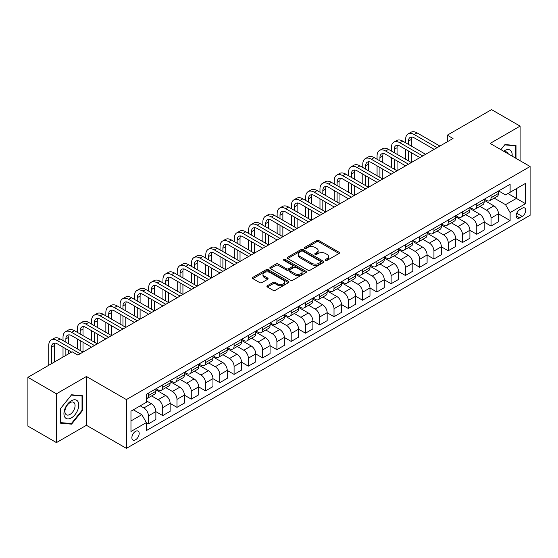<?xml version="1.0" encoding="UTF-8"?>
<svg xmlns="http://www.w3.org/2000/svg" width="558" height="558" viewBox="0 0 558 558"><rect width="100%" height="100%" fill="white"/><g stroke="black" fill="none" stroke-linecap="round" stroke-linejoin="round"><path stroke-width="0.84" d="M325.537 260.377A1.109 0.642 0 0 0 327.107 260.377L339.02 253.499A1.583 0.914 0 0 0 339.487 252.851A1.583 0.914 0 0 0 339.02 252.202L318.841 240.554A1.583 0.914 0 0 0 316.602 240.554L304.689 247.431A1.109 0.642 0 0 0 304.368 247.885A1.109 0.642 0 0 0 304.689 248.338A1.109 0.642 0 0 0 306.258 248.338L307.8 247.452A5.071 2.929 0 0 1 314.977 247.452L316.658 248.422A5.071 2.929 0 0 1 318.144 250.493A5.071 2.929 0 0 1 316.658 252.565L315.117 253.451A1.109 0.642 0 0 0 314.789 253.904A1.109 0.642 0 0 0 315.117 254.357A1.109 0.642 0 0 0 316.686 254.357L318.227 253.465A5.071 2.929 0 0 1 325.398 253.465L327.079 254.441A5.071 2.929 0 0 1 328.564 256.513A5.071 2.929 0 0 1 327.079 258.577L325.537 259.47A1.109 0.642 0 0 0 325.216 259.923A1.109 0.642 0 0 0 325.537 260.377L325.537 259.47M135.531 439.795A5.168 2.985 120 0 0 138.914 435.24A5.168 2.985 120 0 0 138.119 431.097A5.168 2.985 120 0 0 135.531 431.355A5.168 2.985 120 0 0 132.155 435.91A5.168 2.985 120 0 0 132.95 440.053A5.168 2.985 120 0 0 135.531 439.795M267.394 285.731A1.583 0.914 0 0 0 266.926 286.38A1.583 0.914 0 0 0 267.394 287.021L273.05 290.293A1.583 0.914 0 0 0 275.296 290.293L288.521 282.655A1.583 0.914 0 0 0 288.988 282.006A1.583 0.914 0 0 0 288.521 281.358L268.342 269.709A1.583 0.914 0 0 0 266.103 269.709L252.872 277.347A1.583 0.914 0 0 0 252.411 277.996A1.583 0.914 0 0 0 252.872 278.644L259.714 282.592A1.583 0.914 0 0 0 261.953 282.592L267.617 279.321A1.583 0.914 0 0 0 268.077 278.672A1.583 0.914 0 0 0 267.617 278.03L264.227 276.071A4.241 2.448 0 0 1 262.978 274.341A4.241 2.448 0 0 1 265.601 272.074A4.241 2.448 0 0 1 270.218 272.611L283.506 280.276A4.241 2.448 0 0 1 284.747 282.006A4.241 2.448 0 0 1 282.132 284.273A4.241 2.448 0 0 1 277.507 283.736L275.296 282.46A1.583 0.914 0 0 0 273.05 282.46L267.394 285.731L267.394 287.021M86.427 376.497L56.449 393.809L27.9 377.32L27.9 426.117L56.449 442.599L86.427 425.294L126.401 448.367L126.401 399.577L86.427 376.497L86.427 425.294M520.105 160.732L520.105 126.115L490.126 143.427L530.1 166.5L126.401 399.577M520.105 126.115L491.556 109.633L447.307 135.182L447.307 141.774M27.9 377.32L72.156 351.777L77.862 355.069L453.012 138.482L447.307 135.182M307.911 270.163A1.583 0.914 0 0 0 310.157 270.163L323.382 262.525A1.583 0.914 0 0 0 323.849 261.883A1.583 0.914 0 0 0 323.382 261.235L303.203 249.586A1.583 0.914 0 0 0 300.964 249.586L287.733 257.224A1.583 0.914 0 0 0 287.272 257.866A1.583 0.914 0 0 0 287.733 258.514L307.911 270.163M284.315 260.614A1.109 0.642 0 0 1 285.438 260.774L285.438 259.456L305.951 271.3A1.583 0.914 0 0 1 306.419 271.941A1.583 0.914 0 0 1 305.951 272.59L292.727 280.228A1.583 0.914 0 0 1 290.481 280.228L270.302 268.579L270.302 267.282A1.583 0.914 0 0 0 269.842 267.931A1.583 0.914 0 0 0 270.302 268.579M270.302 267.282L275.966 264.018A1.583 0.914 0 0 1 278.205 264.018L286.394 268.74A1.583 0.914 0 0 0 288.632 268.74L292.385 266.571A1.583 0.914 0 0 0 292.852 265.929A1.583 0.914 0 0 0 292.385 265.28L283.869 260.363A1.109 0.642 0 0 1 283.541 259.909A1.109 0.642 0 0 1 284.231 259.317A1.109 0.642 0 0 1 285.438 259.456M522.218 208.239L519.707 209.689A5.008 2.888 120 0 0 516.436 214.098A5.008 2.888 120 0 0 517.203 218.108A5.008 2.888 120 0 0 519.707 217.864L522.218 216.413A5.008 2.888 120 0 0 525.49 211.998A5.008 2.888 120 0 0 524.722 207.988A5.008 2.888 120 0 0 522.218 208.239M126.401 448.367L530.1 215.29L530.1 166.5M498.636 190.927L505.548 194.916L510.117 192.28L510.117 184.3L146.384 394.304L146.384 402.276L130.97 411.183L130.97 431.487L146.384 422.587L146.384 430.567L510.117 220.563L510.117 212.591L505.548 204.674L494.193 198.118M510.117 192.28L525.531 183.38L525.531 203.691L510.117 212.591M56.449 393.809L56.449 442.599M507.947 193.535L516.394 198.411L516.394 188.653L525.531 183.38M505.548 204.674L516.394 198.411L525.531 203.691M130.97 420.941L141.816 414.678L133.362 409.795M146.384 422.65L148.442 423.843L148.442 415.863A6.459 3.732 -120 0 0 143.873 407.947L140.218 405.84M148.442 423.843L155.863 419.553L155.863 411.574A6.459 3.732 -120 0 0 151.295 403.664L146.384 400.825M155.863 411.644L162.713 415.598L162.713 407.619A6.459 3.732 -120 0 0 158.144 399.709L151.588 395.922M162.713 415.598L170.134 411.316L170.134 403.336A6.459 3.732 -120 0 0 165.573 395.42L155.863 389.819M170.134 403.399L176.991 407.354L176.991 399.382A6.459 3.732 -120 0 0 172.422 391.465L165.865 387.677M176.991 407.354L184.412 403.071L184.412 395.092A6.459 3.732 -120 0 0 179.843 387.182L170.134 381.574M184.412 395.162L191.261 399.116L191.261 391.137A6.459 3.732 -120 0 0 186.7 383.227L180.136 379.44M191.261 399.116L198.69 394.827L198.69 386.847A6.459 3.732 -120 0 0 194.121 378.938L184.412 373.337M198.69 386.917L205.539 390.872L205.539 382.893A6.459 3.732 -120 0 0 200.971 374.983L194.414 371.196M205.539 390.872L212.961 386.589L212.961 378.61A6.459 3.732 -120 0 0 208.392 370.7L198.69 365.092M212.961 378.673L219.817 382.635L219.817 374.655A6.459 3.732 -120 0 0 215.249 366.739L208.685 362.951M219.817 382.635L227.239 378.345L227.239 370.366A6.459 3.732 -120 0 0 222.67 362.456L212.961 356.848M227.239 370.435L234.088 374.39L234.088 366.411A6.459 3.732 -120 0 0 229.519 358.501L222.963 354.714M234.088 374.39L241.516 370.1L241.516 362.128A6.459 3.732 -120 0 0 236.948 354.211L227.239 348.611M241.516 362.191L248.366 366.146L248.366 358.173A6.459 3.732 -120 0 0 243.797 350.257L237.241 346.469M248.366 366.146L255.787 361.863L255.787 353.884A6.459 3.732 -120 0 0 251.219 345.974L241.516 340.366M255.787 353.953L262.644 357.908L262.644 349.929A6.459 3.732 -120 0 0 258.075 342.019L251.512 338.232M262.644 357.908L270.065 353.619L270.065 345.639A6.459 3.732 -120 0 0 265.496 337.729L255.787 332.129M270.065 345.709L276.914 349.664L276.914 341.684A6.459 3.732 -120 0 0 272.346 333.775L265.789 329.987M276.914 349.664L284.336 345.381L284.336 337.402A6.459 3.732 -120 0 0 279.774 329.492L270.065 323.884M284.336 337.464L291.192 341.426L291.192 333.447A6.459 3.732 -120 0 0 286.624 325.53L280.067 321.743M291.192 341.426L298.614 337.137L298.614 329.157A6.459 3.732 -120 0 0 294.045 321.248L284.336 315.64M298.614 329.227L305.463 333.182L305.463 325.202A6.459 3.732 -120 0 0 300.901 317.293L294.338 313.505M305.463 333.182L312.892 328.892L312.892 320.92A6.459 3.732 -120 0 0 308.323 313.003L298.614 307.402M312.892 320.983L319.741 324.937L319.741 316.958A6.459 3.732 -120 0 0 315.172 309.048L308.616 305.261M319.741 324.937L327.162 320.655L327.162 312.675A6.459 3.732 -120 0 0 322.594 304.766L312.892 299.158M327.162 312.745L334.019 316.7L334.019 308.72A6.459 3.732 -120 0 0 329.45 300.811L322.887 297.023M334.019 316.7L341.44 312.41L341.44 304.431A6.459 3.732 -120 0 0 336.872 296.521L327.162 290.92M341.44 304.501L348.29 308.455L348.29 300.476A6.459 3.732 -120 0 0 343.721 292.566L337.165 288.779M348.29 308.455L355.718 304.173L355.718 296.193A6.459 3.732 -120 0 0 351.149 288.277L341.44 282.676M355.718 296.256L362.567 300.211L362.567 292.239A6.459 3.732 -120 0 0 357.999 284.322L351.442 280.534M362.567 300.211L369.989 295.928L369.989 287.949A6.459 3.732 -120 0 0 365.42 280.039L355.718 274.431M369.989 288.019L376.845 291.974L376.845 283.994A6.459 3.732 -120 0 0 372.277 276.084L365.713 272.297M376.845 291.974L384.267 287.684L384.267 279.711A6.459 3.732 -120 0 0 379.698 271.795L369.989 266.194M384.267 279.774L391.116 283.729L391.116 275.75A6.459 3.732 -120 0 0 386.548 267.84L379.991 264.053M391.116 283.729L398.538 279.446L398.538 271.467A6.459 3.732 -120 0 0 393.969 263.557L384.267 257.949M398.538 271.537L405.394 275.492L405.394 267.512A6.459 3.732 -120 0 0 400.825 259.603L394.262 255.815M405.394 275.492L412.815 271.202L412.815 263.223A6.459 3.732 -120 0 0 408.247 255.313L398.538 249.712M412.815 263.292L419.665 267.247L419.665 259.268A6.459 3.732 -120 0 0 415.096 251.358L408.54 247.571M419.665 267.247L427.093 262.964L427.093 254.985A6.459 3.732 -120 0 0 422.525 247.068L412.815 241.468M427.093 255.048L433.943 259.003L433.943 251.03A6.459 3.732 -120 0 0 429.374 243.114L422.818 239.326M433.943 259.003L441.364 254.72L441.364 246.741A6.459 3.732 -120 0 0 436.795 238.831L427.093 233.223M441.364 246.81L448.22 250.765L448.22 242.786A6.459 3.732 -120 0 0 443.652 234.876L437.088 231.089M448.22 250.765L455.642 246.476L455.642 238.503A6.459 3.732 -120 0 0 451.073 230.587L441.364 224.986M455.642 238.566L462.491 242.521L462.491 234.541A6.459 3.732 -120 0 0 457.923 226.632L451.366 222.844M462.491 242.521L469.913 238.238L469.913 230.259A6.459 3.732 -120 0 0 465.351 222.349L455.642 216.741M469.913 230.321L476.769 234.283L476.769 226.304A6.459 3.732 -120 0 0 472.201 218.387L465.644 214.607M476.769 234.283L484.191 229.994L484.191 222.014A6.459 3.732 -120 0 0 479.622 214.105L469.913 208.504M484.191 222.084L491.04 226.039L491.04 218.059A6.459 3.732 -120 0 0 486.478 210.15L479.915 206.362M491.04 226.039L498.468 221.756L498.468 213.777A6.459 3.732 -120 0 0 493.9 205.86L484.191 200.259M484.365 199.171L486.478 200.392A6.459 3.732 -120 0 0 489.708 200.713A6.459 3.732 -120 0 0 491.04 197.755L491.04 195.314M470.087 207.416L472.201 208.629A6.459 3.732 -120 0 0 475.43 208.95A6.459 3.732 -120 0 0 476.769 205.993L476.769 203.558M455.809 215.653L457.923 216.874A6.459 3.732 -120 0 0 461.152 217.195A6.459 3.732 -120 0 0 462.491 214.237L462.491 211.796M441.538 223.898L443.652 225.118A6.459 3.732 -120 0 0 446.881 225.439A6.459 3.732 -120 0 0 448.22 222.482L448.22 220.04M427.261 232.135L429.374 233.356A6.459 3.732 -120 0 0 432.603 233.676A6.459 3.732 -120 0 0 433.943 230.719L433.943 228.278M412.99 240.379L415.096 241.6A6.459 3.732 -120 0 0 418.333 241.921A6.459 3.732 -120 0 0 419.665 238.964L419.665 236.522M398.712 248.624L400.825 249.838A6.459 3.732 -120 0 0 404.055 250.158A6.459 3.732 -120 0 0 405.394 247.201L405.394 244.767M384.434 256.861L386.548 258.082A6.459 3.732 -120 0 0 389.777 258.403A6.459 3.732 -120 0 0 391.116 255.445L391.116 253.004M370.163 265.106L372.277 266.326A6.459 3.732 -120 0 0 375.506 266.647A6.459 3.732 -120 0 0 376.845 263.69L376.845 261.249M355.885 273.343L357.999 274.564A6.459 3.732 -120 0 0 361.228 274.885A6.459 3.732 -120 0 0 362.567 271.927L362.567 269.486M341.608 281.588L343.721 282.808A6.459 3.732 -120 0 0 346.95 283.129A6.459 3.732 -120 0 0 348.29 280.172L348.29 277.731M327.337 289.832L329.45 291.046A6.459 3.732 -120 0 0 332.68 291.367A6.459 3.732 -120 0 0 334.019 288.409L334.019 285.975M313.059 298.07L315.172 299.29A6.459 3.732 -120 0 0 318.402 299.611A6.459 3.732 -120 0 0 319.741 296.654L319.741 294.212M298.788 306.314L300.901 307.535A6.459 3.732 -120 0 0 304.131 307.856A6.459 3.732 -120 0 0 305.463 304.898L305.463 302.457M284.51 314.552L286.624 315.772A6.459 3.732 -120 0 0 289.853 316.093A6.459 3.732 -120 0 0 291.192 313.136L291.192 310.694M270.232 322.796L272.346 324.017A6.459 3.732 -120 0 0 275.575 324.337A6.459 3.732 -120 0 0 276.914 321.38L276.914 318.939M255.962 331.04L258.075 332.261A6.459 3.732 -120 0 0 261.304 332.575A6.459 3.732 -120 0 0 262.644 329.618L262.644 327.183M241.684 339.278L243.797 340.499A6.459 3.732 -120 0 0 247.027 340.819A6.459 3.732 -120 0 0 248.366 337.862L248.366 335.421M227.413 347.522L229.519 348.743A6.459 3.732 -120 0 0 232.756 349.064A6.459 3.732 -120 0 0 234.088 346.106L234.088 343.665M213.135 355.76L215.249 356.981A6.459 3.732 -120 0 0 218.478 357.301A6.459 3.732 -120 0 0 219.817 354.344L219.817 351.903M198.857 364.004L200.971 365.225A6.459 3.732 -120 0 0 204.2 365.546A6.459 3.732 -120 0 0 205.539 362.588L205.539 360.147M184.586 372.249L186.7 373.469A6.459 3.732 -120 0 0 189.929 373.783A6.459 3.732 -120 0 0 191.261 370.826L191.261 368.392M170.309 380.486L172.422 381.707A6.459 3.732 -120 0 0 175.651 382.028A6.459 3.732 -120 0 0 176.991 379.07L176.991 376.629M156.031 388.731L158.144 389.951A6.459 3.732 -120 0 0 161.374 390.272A6.459 3.732 -120 0 0 162.713 387.315L162.713 384.874M498.468 213.84L510.117 220.563M489.708 200.713L497.129 196.423A6.459 3.732 -120 0 0 498.468 193.466L498.468 191.031M475.43 208.95L482.851 204.667A6.459 3.732 -120 0 0 484.191 201.71L484.191 199.269M461.152 217.195L468.58 212.905A6.459 3.732 -120 0 0 469.913 209.954L469.913 207.513M446.881 225.439L454.303 221.149A6.459 3.732 -120 0 0 455.642 218.192L455.642 215.751M432.603 233.676L440.025 229.394A6.459 3.732 -120 0 0 441.364 226.436L441.364 223.995M418.333 241.921L425.754 237.631A6.459 3.732 -120 0 0 427.093 234.674L427.093 232.24M404.055 250.158L411.476 245.876A6.459 3.732 -120 0 0 412.815 242.918L412.815 240.477M389.777 258.403L397.205 254.12A6.459 3.732 -120 0 0 398.538 251.163L398.538 248.722M375.506 266.647L382.928 262.358A6.459 3.732 -120 0 0 384.267 259.4L384.267 256.959M361.228 274.885L368.65 270.602A6.459 3.732 -120 0 0 369.989 267.645L369.989 265.203M346.95 283.129L354.379 278.84A6.459 3.732 -120 0 0 355.718 275.882L355.718 273.448M332.68 291.367L340.101 287.084A6.459 3.732 -120 0 0 341.44 284.127L341.44 281.685M318.402 299.611L325.823 295.328A6.459 3.732 -120 0 0 327.162 292.371L327.162 289.93M304.131 307.856L311.552 303.566A6.459 3.732 -120 0 0 312.892 300.609L312.892 298.167M289.853 316.093L297.274 311.81A6.459 3.732 -120 0 0 298.614 308.853L298.614 306.412M275.575 324.337L283.004 320.048A6.459 3.732 -120 0 0 284.336 317.09L284.336 314.656M261.304 332.575L268.726 328.292A6.459 3.732 -120 0 0 270.065 325.335L270.065 322.894M247.027 340.819L254.448 336.537A6.459 3.732 -120 0 0 255.787 333.579L255.787 331.138M232.756 349.064L240.177 344.774A6.459 3.732 -120 0 0 241.516 341.817L241.516 339.376M218.478 357.301L225.899 353.019A6.459 3.732 -120 0 0 227.239 350.061L227.239 347.62M204.2 365.546L211.628 361.256A6.459 3.732 -120 0 0 212.961 358.299L212.961 355.865M189.929 373.783L197.351 369.501A6.459 3.732 -120 0 0 198.69 366.543L198.69 364.102M175.651 382.028L183.073 377.745A6.459 3.732 -120 0 0 184.412 374.788L184.412 372.346M161.374 390.272L168.802 385.983A6.459 3.732 -120 0 0 170.134 383.025L170.134 380.584M146.384 398.775A6.459 3.732 -120 0 0 147.103 398.51L154.524 394.227A6.459 3.732 -120 0 0 155.863 391.27L155.863 388.828M147.103 398.51A6.459 3.732 -120 0 0 148.442 395.552L148.442 393.111M141.816 414.678L146.384 422.587M515.997 158.36L515.997 145.54L504.976 144.557L500.889 149.635M60.564 423.173L71.584 424.157L82.605 410.451L82.605 395.755L71.584 394.771L60.564 408.484L60.564 423.173M82.033 410.123L82.605 410.451M70.42 423.487L71.584 424.157M325.984 260.53L327.079 259.895A5.071 2.929 0 0 0 328.564 257.831L328.564 256.513M318.144 250.493L318.144 251.811A5.071 2.929 0 0 1 316.658 253.883L315.556 254.511M338.999 253.513L318.841 241.872A1.583 0.914 0 0 0 316.602 241.872L305.135 248.498M323.361 262.539L303.203 250.905A1.583 0.914 0 0 0 300.964 250.905L287.761 258.528M320.578 262.337A1.109 0.642 0 0 0 320.906 261.883A1.109 0.642 0 0 0 320.578 261.43L302.868 251.205A1.109 0.642 0 0 0 301.299 251.205L299.674 252.139A5.071 2.929 0 0 0 298.188 254.211A5.071 2.929 0 0 0 299.674 256.282L311.783 263.271A5.071 2.929 0 0 0 318.953 263.271L320.578 262.337L320.578 263.655A1.109 0.642 0 0 0 320.906 263.202L320.906 261.883M298.188 254.211L298.188 255.529A5.071 2.929 0 0 0 299.674 257.601L299.674 256.282M320.578 263.655L318.953 264.59A5.071 2.929 0 0 1 311.783 264.59L299.674 257.601M270.323 268.593L275.966 265.336L275.966 264.018M292.852 265.929L292.852 267.247A1.583 0.914 0 0 1 292.385 267.889L288.632 270.058A1.583 0.914 0 0 1 286.394 270.058L278.205 265.336A1.583 0.914 0 0 0 275.966 265.336M285.438 260.774L305.93 272.604M294.882 273.643A4.241 2.448 0 0 0 299.506 274.173A4.241 2.448 0 0 0 302.122 271.913A4.241 2.448 0 0 0 300.881 270.184L296.2 267.477A1.583 0.914 0 0 0 293.954 267.477L290.202 269.647A1.583 0.914 0 0 0 289.735 270.295A1.583 0.914 0 0 0 290.202 270.944L294.882 273.643L294.882 274.961A4.241 2.448 0 0 0 299.506 275.492A4.241 2.448 0 0 0 302.122 273.232L302.122 271.913M289.735 270.295L289.735 271.613A1.583 0.914 0 0 0 290.202 272.262L290.202 270.944M294.882 274.961L290.202 272.262M284.747 282.006L284.747 283.325A4.241 2.448 0 0 1 282.132 285.591A4.241 2.448 0 0 1 277.507 285.061L275.296 283.778A1.583 0.914 0 0 0 273.05 283.778L267.415 287.035M262.978 274.341L262.978 275.659A4.241 2.448 0 0 0 264.227 277.389L264.227 276.071M267.596 279.335L264.227 277.389M288.5 282.669L268.342 271.028A1.583 0.914 0 0 0 266.103 271.028L252.893 278.658L252.872 277.347M405.617 142.764L405.617 139.465A12.116 6.996 60 0 1 408.128 133.92L410.981 132.274A12.116 6.996 60 0 1 417.042 132.874L439.878 146.063M408.128 133.92A12.116 6.996 60 0 1 414.182 134.52L437.026 147.71M434.173 149.356L414.182 137.819A8.077 4.659 -120 0 0 410.151 137.421A8.077 4.659 -120 0 0 408.477 141.118L408.477 144.41M411.839 137.045A8.077 4.659 -120 0 0 411.33 139.465L411.33 146.063M408.477 151.009L408.477 160.899M411.33 152.655L411.33 162.545L388.494 149.356L385.634 151.009L408.477 164.192M405.617 159.246L405.617 149.356M391.346 151.009L391.346 147.71A12.116 6.996 60 0 1 393.857 142.164L396.71 140.518A12.116 6.996 60 0 1 402.764 141.118L425.608 154.301M393.857 142.164A12.116 6.996 60 0 1 399.912 142.764L422.748 155.954M419.895 157.6L399.912 146.063A8.077 4.659 -120 0 0 395.873 145.659A8.077 4.659 -120 0 0 394.199 149.356L394.199 152.655M397.561 145.289A8.077 4.659 -120 0 0 397.059 147.71L397.059 154.301M394.199 159.246L394.199 169.137M397.059 160.899L397.059 170.783L374.216 157.6L371.363 159.246L394.199 172.436M391.346 167.491L391.346 157.6M405.617 165.845L385.634 154.301A8.077 4.659 -120 0 0 381.595 153.903A8.077 4.659 -120 0 0 379.928 157.6L379.928 160.899M383.283 153.534A8.077 4.659 -120 0 0 382.781 155.954L382.781 162.545M379.928 167.491L379.928 177.381M382.781 169.137L382.781 179.027L359.938 165.845L357.085 167.491L379.928 180.673M377.069 175.728L377.069 165.845M377.069 159.246L377.069 155.954A12.116 6.996 60 0 1 379.58 150.409A12.116 6.996 60 0 1 385.634 151.009M379.58 150.409L382.432 148.756A12.116 6.996 60 0 1 388.494 149.356M391.346 174.082L371.363 162.545A8.077 4.659 -120 0 0 367.324 162.148A8.077 4.659 -120 0 0 365.65 165.845L365.65 169.137M369.012 161.771A8.077 4.659 -120 0 0 368.503 164.192L368.503 170.79M365.65 175.728L365.65 185.619M368.503 177.381L368.503 187.272L345.667 174.082L342.807 175.728L365.65 188.918M362.798 183.973L362.798 174.082M362.798 167.491L362.798 164.192A12.116 6.996 60 0 1 365.302 158.646A12.116 6.996 60 0 1 371.363 159.246M365.302 158.646L368.161 157A12.116 6.996 60 0 1 374.216 157.6M377.069 182.326L357.085 170.79A8.077 4.659 -120 0 0 353.047 170.385A8.077 4.659 -120 0 0 351.373 174.082L351.373 177.381M354.735 170.016A8.077 4.659 -120 0 0 354.232 172.436L354.232 179.027M351.373 183.973L351.373 193.863M354.232 185.619L354.232 195.509L331.389 182.326L328.536 183.973L351.373 197.162M348.52 192.217L348.52 182.326M348.52 175.728L348.52 172.436A12.116 6.996 60 0 1 351.031 166.891A12.116 6.996 60 0 1 357.085 167.491M351.031 166.891L353.884 165.245A12.116 6.996 60 0 1 359.938 165.845M512.091 156.107A10.497 6.061 120 0 0 511.177 151.12A10.497 6.061 120 0 0 503.686 151.246M508.282 153.903A7.184 4.15 120 0 0 507.794 152.864A7.184 4.15 120 0 0 506.992 152.111A7.184 4.15 120 0 0 504.788 151.888M504.725 144.864L515.425 145.833L515.425 158.026M514.72 145.422L515.425 145.833M500.91 149.649L504.746 144.878M71.354 400.763A10.497 6.061 120 0 0 63.933 413.618A10.497 6.061 120 0 0 71.354 417.907A10.497 6.061 120 0 0 78.776 405.045A10.497 6.061 120 0 0 71.354 400.763M70.001 402.688A7.184 4.15 120 0 0 65.307 409.021A7.184 4.15 120 0 0 66.409 414.775A7.184 4.15 120 0 0 70.001 414.42A7.184 4.15 120 0 0 74.695 408.086A7.184 4.15 120 0 0 73.593 402.332A7.184 4.15 120 0 0 70.001 402.688M82.033 410.29L71.354 423.571L60.676 422.615L60.676 408.379L71.354 395.099L82.033 396.047L82.033 410.29M81.322 395.643L82.033 396.047M362.798 190.564L342.807 179.027A8.077 4.659 -120 0 0 338.776 178.63A8.077 4.659 -120 0 0 337.102 182.326L337.102 185.619M340.464 178.253A8.077 4.659 -120 0 0 339.955 180.673L339.955 187.272M337.102 192.217L337.102 202.108M339.955 193.863L339.955 203.754L317.111 190.564L314.259 192.217L337.102 205.4M334.242 200.455L334.242 190.564M334.242 183.973L334.242 180.673A12.116 6.996 60 0 1 336.753 175.128A12.116 6.996 60 0 1 342.807 175.728M336.753 175.128L339.606 173.482A12.116 6.996 60 0 1 345.667 174.082M348.52 198.808L328.536 187.272A8.077 4.659 -120 0 0 324.498 186.867A8.077 4.659 -120 0 0 322.824 190.564L322.824 193.863M326.186 186.498A8.077 4.659 -120 0 0 325.677 188.918L325.677 195.509M322.824 200.455L322.824 210.345M325.677 202.108L325.677 211.998L302.841 198.808L299.988 200.455L322.824 213.644M319.971 208.699L319.971 198.808M319.971 192.217L319.971 188.918A12.116 6.996 60 0 1 322.475 183.373A12.116 6.996 60 0 1 328.536 183.973M322.475 183.373L325.335 181.727A12.116 6.996 60 0 1 331.389 182.326M334.242 207.053L314.259 195.509A8.077 4.659 -120 0 0 310.22 195.112A8.077 4.659 -120 0 0 308.546 198.808L308.546 202.108M311.908 194.742A8.077 4.659 -120 0 0 311.406 197.162L311.406 203.754M308.546 208.699L308.546 218.59M311.406 210.345L311.406 220.236L288.563 207.053L285.71 208.699L308.546 221.882M305.693 216.936L305.693 207.053M305.693 200.455L305.693 197.162A12.116 6.996 60 0 1 308.204 191.617A12.116 6.996 60 0 1 314.259 192.217M308.204 191.617L311.057 189.964A12.116 6.996 60 0 1 317.111 190.564M319.971 215.29L299.988 203.754A8.077 4.659 -120 0 0 295.949 203.356A8.077 4.659 -120 0 0 294.275 207.053L294.275 210.345M297.637 202.979A8.077 4.659 -120 0 0 297.128 205.4L297.128 211.998M294.275 216.936L294.275 226.827M297.128 218.59L297.128 228.48L274.292 215.29L271.432 216.936L294.275 230.126M291.422 225.181L291.422 215.29M291.422 208.699L291.422 205.4A12.116 6.996 60 0 1 293.926 199.855A12.116 6.996 60 0 1 299.988 200.455M293.926 199.855L296.786 198.209A12.116 6.996 60 0 1 302.841 198.808M305.693 223.535L285.71 211.998A8.077 4.659 -120 0 0 281.671 211.594A8.077 4.659 -120 0 0 279.997 215.29L279.997 218.59M283.359 211.224A8.077 4.659 -120 0 0 282.857 213.644L282.857 220.236M279.997 225.181L279.997 235.071M282.857 226.827L282.857 236.718L260.014 223.535L257.161 225.181L279.997 238.371M277.145 233.425L277.145 223.535M277.145 216.936L277.145 213.644A12.116 6.996 60 0 1 279.656 208.099A12.116 6.996 60 0 1 285.71 208.699M279.656 208.099L282.508 206.453A12.116 6.996 60 0 1 288.563 207.053M291.422 231.772L271.432 220.236A8.077 4.659 -120 0 0 267.394 219.838A8.077 4.659 -120 0 0 265.727 223.535L265.727 226.827M269.082 219.461A8.077 4.659 -120 0 0 268.579 221.882L268.579 228.48M265.727 233.425L265.727 243.316M268.579 235.071L268.579 244.962L245.736 231.772L242.883 233.425L265.727 246.608M262.867 241.663L262.867 231.772M262.867 225.181L262.867 221.882A12.116 6.996 60 0 1 265.378 216.337A12.116 6.996 60 0 1 271.432 216.936M265.378 216.337L268.231 214.691A12.116 6.996 60 0 1 274.292 215.29M277.145 240.017L257.161 228.48A8.077 4.659 -120 0 0 253.123 228.076A8.077 4.659 -120 0 0 251.449 231.772L251.449 235.071M254.811 227.706A8.077 4.659 -120 0 0 254.302 230.126L254.302 236.718M251.449 241.663L251.449 251.553M254.302 243.316L254.302 253.206L231.465 240.017L228.606 241.663L251.449 254.853M248.596 249.907L248.596 240.017M248.596 233.425L248.596 230.126A12.116 6.996 60 0 1 251.1 224.581A12.116 6.996 60 0 1 257.161 225.181M251.1 224.581L253.96 222.935A12.116 6.996 60 0 1 260.014 223.535M262.867 248.261L242.883 236.718A8.077 4.659 -120 0 0 238.845 236.32A8.077 4.659 -120 0 0 237.171 240.017L237.171 243.316M240.533 235.95A8.077 4.659 -120 0 0 240.031 238.371L240.031 244.962M237.171 249.907L237.171 259.798M240.031 251.553L240.031 261.444L217.188 248.261L214.335 249.907L237.171 263.09M234.318 258.152L234.318 248.261M234.318 241.663L234.318 238.371A12.116 6.996 60 0 1 236.829 232.826A12.116 6.996 60 0 1 242.883 233.425M236.829 232.826L239.682 231.172A12.116 6.996 60 0 1 245.736 231.772M248.596 256.499L228.606 244.962A8.077 4.659 -120 0 0 224.574 244.564A8.077 4.659 -120 0 0 222.9 248.261L222.9 251.553M226.262 244.188A8.077 4.659 -120 0 0 225.753 246.608L225.753 253.206M222.9 258.152L222.9 268.035M225.753 259.798L225.753 269.688L202.917 256.499L200.057 258.152L222.9 271.334M220.04 266.389L220.04 256.499M220.04 249.907L220.04 246.608A12.116 6.996 60 0 1 222.551 241.063A12.116 6.996 60 0 1 228.606 241.663M222.551 241.063L225.404 239.417A12.116 6.996 60 0 1 231.465 240.017M234.318 264.743L214.335 253.206A8.077 4.659 -120 0 0 210.296 252.802A8.077 4.659 -120 0 0 208.622 256.499L208.622 259.798M211.984 252.432A8.077 4.659 -120 0 0 211.475 254.853L211.475 261.444M208.622 266.389L208.622 276.28M211.475 268.035L211.475 277.926L188.639 264.743L185.786 266.389L208.622 279.579M205.769 274.634L205.769 264.743M205.769 258.152L205.769 254.853A12.116 6.996 60 0 1 208.28 249.307A12.116 6.996 60 0 1 214.335 249.907M208.28 249.307L211.133 247.661A12.116 6.996 60 0 1 217.188 248.261M220.04 272.981L200.057 261.444A8.077 4.659 -120 0 0 196.018 261.046A8.077 4.659 -120 0 0 194.351 264.743L194.351 268.035M197.706 260.67A8.077 4.659 -120 0 0 197.204 263.09L197.204 269.688M194.351 274.634L194.351 284.524M197.204 276.28L197.204 286.17L174.361 272.981L171.508 274.634L194.351 287.816M191.492 282.871L191.492 272.981M191.492 266.389L191.492 263.09A12.116 6.996 60 0 1 194.003 257.545A12.116 6.996 60 0 1 200.057 258.152M194.003 257.545L196.855 255.899A12.116 6.996 60 0 1 202.917 256.499M205.769 281.225L185.786 269.688A8.077 4.659 -120 0 0 181.748 269.284A8.077 4.659 -120 0 0 180.074 272.981L180.074 276.28M183.436 268.914A8.077 4.659 -120 0 0 182.926 271.334L182.926 277.926M180.074 282.871L180.074 292.762M182.926 284.524L182.926 294.415L160.09 281.225L157.23 282.871L180.074 296.061M177.221 291.116L177.221 281.225M177.221 274.634L177.221 271.334A12.116 6.996 60 0 1 179.725 265.789A12.116 6.996 60 0 1 185.786 266.389M179.725 265.789L182.585 264.143A12.116 6.996 60 0 1 188.639 264.743M191.492 289.469L171.508 277.926A8.077 4.659 -120 0 0 167.47 277.528A8.077 4.659 -120 0 0 165.796 281.225L165.796 284.524M169.158 277.159A8.077 4.659 -120 0 0 168.656 279.579L168.656 286.17M165.796 291.116L165.796 301.006M168.656 292.762L168.656 302.652L145.812 289.469L142.96 291.116L165.796 304.298M162.943 299.36L162.943 289.469M162.943 282.871L162.943 279.579A12.116 6.996 60 0 1 165.454 274.034A12.116 6.996 60 0 1 171.508 274.634M165.454 274.034L168.307 272.381A12.116 6.996 60 0 1 174.361 272.981M177.221 297.707L157.23 286.17A8.077 4.659 -120 0 0 153.192 285.773A8.077 4.659 -120 0 0 151.525 289.469L151.525 292.762M154.887 285.396A8.077 4.659 -120 0 0 154.378 287.816L154.378 294.415M151.525 299.36L151.525 309.244M154.378 301.006L154.378 310.897L131.535 297.707L128.682 299.36L151.525 312.543M148.665 307.598L148.665 297.707M148.665 291.116L148.665 287.816A12.116 6.996 60 0 1 151.176 282.271A12.116 6.996 60 0 1 157.23 282.871M151.176 282.271L154.029 280.625A12.116 6.996 60 0 1 160.09 281.225M162.943 305.951L142.96 294.415A8.077 4.659 -120 0 0 138.921 294.01A8.077 4.659 -120 0 0 137.247 297.707L137.247 301.006M140.609 293.641A8.077 4.659 -120 0 0 140.1 296.061L140.1 302.652M137.247 307.598L137.247 317.488M140.1 309.244L140.1 319.134L117.264 305.951L114.411 307.598L137.247 320.787M134.394 315.842L134.394 305.951M134.394 299.36L134.394 296.061A12.116 6.996 60 0 1 136.898 290.516A12.116 6.996 60 0 1 142.96 291.116M136.898 290.516L139.758 288.87A12.116 6.996 60 0 1 145.812 289.469M148.665 314.189L128.682 302.652A8.077 4.659 -120 0 0 124.643 302.255A8.077 4.659 -120 0 0 122.969 305.951L122.969 309.244M126.331 301.878A8.077 4.659 -120 0 0 125.829 304.305L125.829 310.897M122.969 315.842L122.969 325.733M125.829 317.488L125.829 327.379L102.986 314.189L100.133 315.842L122.969 329.025M120.116 324.079L120.116 314.189M120.116 307.598L120.116 304.305A12.116 6.996 60 0 1 122.627 298.76A12.116 6.996 60 0 1 128.682 299.36M122.627 298.76L125.48 297.107A12.116 6.996 60 0 1 131.535 297.707M134.394 322.433L114.411 310.897A8.077 4.659 -120 0 0 110.372 310.492A8.077 4.659 -120 0 0 108.698 314.189L108.698 317.488M112.06 310.122A8.077 4.659 -120 0 0 111.551 312.543L111.551 319.134M108.698 324.079L108.698 333.97M111.551 325.733L111.551 335.623L88.715 322.433L85.855 324.079L108.698 337.269M105.846 332.324L105.846 322.433M105.846 315.842L105.846 312.543A12.116 6.996 60 0 1 108.35 306.998A12.116 6.996 60 0 1 114.411 307.598M108.35 306.998L111.209 305.352A12.116 6.996 60 0 1 117.264 305.951M120.116 330.678L100.133 319.134A8.077 4.659 -120 0 0 96.095 318.737A8.077 4.659 -120 0 0 94.421 322.433L94.421 325.733M97.783 318.367A8.077 4.659 -120 0 0 97.28 320.787L97.28 327.379M94.421 332.324L94.421 342.214M97.28 333.97L97.28 343.861L74.437 330.678L71.584 332.324L94.421 345.507M91.568 340.568L91.568 330.678M91.568 324.079L91.568 320.787A12.116 6.996 60 0 1 94.079 315.242A12.116 6.996 60 0 1 100.133 315.842M94.079 315.242L96.932 313.589A12.116 6.996 60 0 1 102.986 314.189M105.846 338.915L85.855 327.379A8.077 4.659 -120 0 0 81.817 326.981A8.077 4.659 -120 0 0 80.15 330.678L80.15 333.97M83.505 326.604A8.077 4.659 -120 0 0 83.002 329.025L83.002 335.623M80.15 340.568L80.15 350.452M83.002 342.214L83.002 352.105L60.159 338.915L57.307 340.568L80.15 353.751M77.29 348.806L77.29 338.915M77.29 332.324L77.29 329.025A12.116 6.996 60 0 1 79.801 323.48A12.116 6.996 60 0 1 85.855 324.079M79.801 323.48L82.654 321.833A12.116 6.996 60 0 1 88.715 322.433M91.568 347.16L71.584 335.623A8.077 4.659 -120 0 0 67.546 335.219A8.077 4.659 -120 0 0 65.872 338.915L65.872 342.214M69.234 334.849A8.077 4.659 -120 0 0 68.725 337.269L68.725 343.861M65.872 348.806L65.872 355.397M68.725 350.452L68.725 353.751M63.019 357.05L63.019 347.16M63.019 340.568L63.019 337.269A12.116 6.996 60 0 1 65.523 331.724A12.116 6.996 60 0 1 71.584 332.324M65.523 331.724L68.383 330.078A12.116 6.996 60 0 1 74.437 330.678M71.584 352.105L57.307 343.861A8.077 4.659 -120 0 0 53.268 343.463A8.077 4.659 -120 0 0 51.594 347.16L51.594 363.642M54.956 343.086A8.077 4.659 -120 0 0 54.454 345.514L54.454 361.996M48.741 365.288L48.741 345.514A12.116 6.996 60 0 1 51.252 339.968A12.116 6.996 60 0 1 57.307 340.568M51.252 339.968L54.105 338.315A12.116 6.996 60 0 1 60.159 338.915M143.873 407.947L151.295 403.664M158.144 399.709L165.573 395.42M172.422 391.465L179.843 387.182M186.7 383.227L194.121 378.938M200.971 374.983L208.392 370.7M215.249 366.739L222.67 362.456M229.519 358.501L236.948 354.211M243.797 350.257L251.219 345.974M258.075 342.019L265.496 337.729M272.346 333.775L279.774 329.492M286.624 325.53L294.045 321.248M300.901 317.293L308.323 313.003M315.172 309.048L322.594 304.766M329.45 300.811L336.872 296.521M343.721 292.566L351.149 288.277M357.999 284.322L365.42 280.039M372.277 276.084L379.698 271.795M386.548 267.84L393.969 263.557M400.825 259.603L408.247 255.313M415.096 251.358L422.525 247.068M429.374 243.114L436.795 238.831M443.652 234.876L451.073 230.587M457.923 226.632L465.351 222.349M472.201 218.387L479.622 214.105M486.478 210.15L493.9 205.86M491.04 197.755L498.468 193.466M491.04 218.059L498.468 213.777M476.769 226.304L484.191 222.014M476.769 205.993L484.191 201.71M462.491 234.541L469.913 230.259M462.491 214.237L469.913 209.954M448.22 242.786L455.642 238.503M448.22 222.482L455.642 218.192M433.943 251.03L441.364 246.741M433.943 230.719L441.364 226.436M419.665 259.268L427.093 254.985M419.665 238.964L427.093 234.674M405.394 267.512L412.815 263.223M405.394 247.201L412.815 242.918M391.116 275.75L398.538 271.467M391.116 255.445L398.538 251.163M376.845 283.994L384.267 279.711M376.845 263.69L384.267 259.4M362.567 292.239L369.989 287.949M362.567 271.927L369.989 267.645M348.29 300.476L355.718 296.193M348.29 280.172L355.718 275.882M334.019 308.72L341.44 304.431M334.019 288.409L341.44 284.127M319.741 316.958L327.162 312.675M319.741 296.654L327.162 292.371M305.463 325.202L312.892 320.92M305.463 304.898L312.892 300.609M291.192 333.447L298.614 329.157M291.192 313.136L298.614 308.853M276.914 341.684L284.336 337.402M276.914 321.38L284.336 317.09M262.644 349.929L270.065 345.639M262.644 329.618L270.065 325.335M248.366 358.173L255.787 353.884M248.366 337.862L255.787 333.579M234.088 366.411L241.516 362.128M234.088 346.106L241.516 341.817M219.817 374.655L227.239 370.366M219.817 354.344L227.239 350.061M205.539 382.893L212.961 378.61M205.539 362.588L212.961 358.299M191.261 391.137L198.69 386.847M191.261 370.826L198.69 366.543M176.991 399.382L184.412 395.092M176.991 379.07L184.412 374.788M162.713 407.619L170.134 403.336M162.713 387.315L170.134 383.025M148.442 415.863L155.863 411.574M148.442 395.552L155.863 391.27M516.743 213.254L522.218 216.413M516.171 215.82L519.707 217.864M327.079 259.895L327.079 258.577M315.117 254.357L315.117 253.451M316.658 253.883L316.658 252.565M304.689 248.338L304.689 247.431M316.602 241.872L316.602 240.554M318.841 241.872L318.841 240.554M339.02 253.499L339.02 252.202M287.733 258.514L287.733 257.224M300.964 250.905L300.964 249.586M303.203 250.905L303.203 249.586M323.382 262.525L323.382 261.235M311.783 264.59L311.783 263.271M318.953 264.59L318.953 263.271M278.205 265.336L278.205 264.018M286.394 270.058L286.394 268.74M288.632 270.058L288.632 268.74M292.385 267.889L292.385 266.571M305.951 272.59L305.951 271.3M273.05 283.778L273.05 282.46M275.296 283.778L275.296 282.46M277.507 285.061L277.507 283.736M267.617 279.321L267.617 278.03M266.103 271.028L266.103 269.709M268.342 271.028L268.342 269.709M288.521 282.655L288.521 281.358M417.042 132.874L414.182 134.52M411.33 139.465L408.477 141.118M402.764 141.118L399.912 142.764M397.059 147.71L394.199 149.356M382.781 155.954L379.928 157.6M368.503 164.192L365.65 165.845M354.232 172.436L351.373 174.082M339.955 180.673L337.102 182.326M325.677 188.918L322.824 190.564M311.406 197.162L308.546 198.808M297.128 205.4L294.275 207.053M282.857 213.644L279.997 215.29M268.579 221.882L265.727 223.535M254.302 230.126L251.449 231.772M240.031 238.371L237.171 240.017M225.753 246.608L222.9 248.261M211.475 254.853L208.622 256.499M197.204 263.09L194.351 264.743M182.926 271.334L180.074 272.981M168.656 279.579L165.796 281.225M154.378 287.816L151.525 289.469M140.1 296.061L137.247 297.707M125.829 304.305L122.969 305.951M111.551 312.543L108.698 314.189M97.28 320.787L94.421 322.433M83.002 329.025L80.15 330.678M68.725 337.269L65.872 338.915M54.454 345.514L51.594 347.16"/></g></svg>
